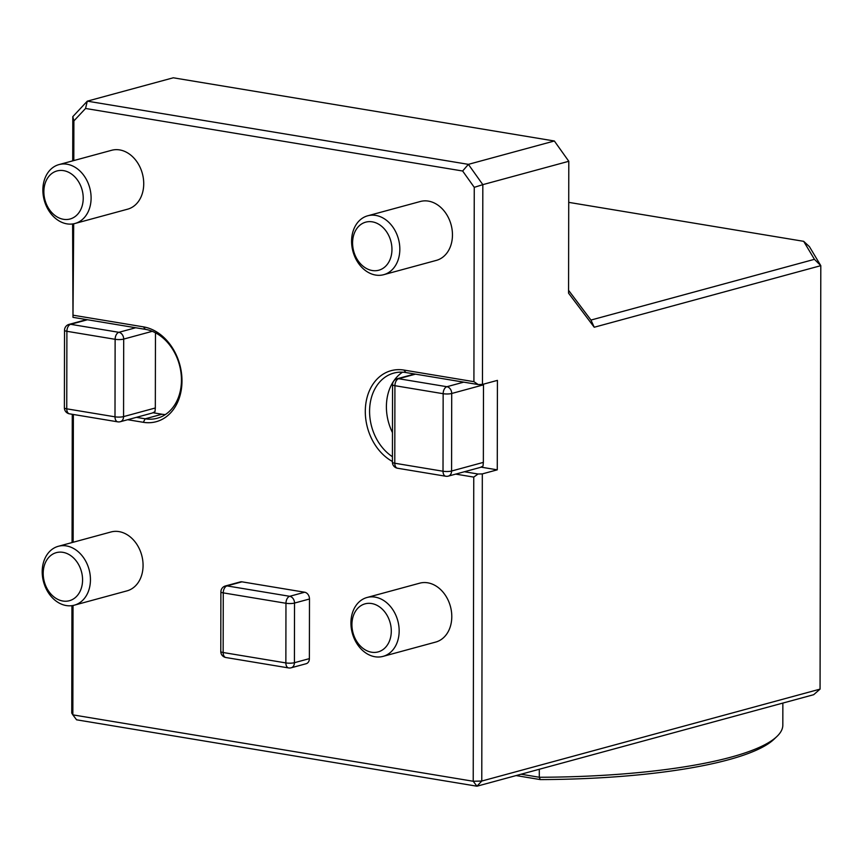 <?xml version="1.0" encoding="UTF-8"?>
<svg xmlns="http://www.w3.org/2000/svg" width="864" height="864" viewBox="0 0 864 864"><rect width="100%" height="100%" fill="white"/><g stroke="black" fill="none" stroke-linecap="round" stroke-linejoin="round"><path stroke-width="1.3" d="M371.65 603.536A24.894 19.235 -105.2 0 0 354.542 637.211A24.894 19.235 -105.2 0 0 388.627 642.87A24.894 19.235 -105.2 0 0 371.65 603.536M375.095 597.121A30.51 23.576 -105.2 0 0 367.038 597.488A30.51 23.576 -105.2 0 0 352.296 633.118A30.51 23.576 -105.2 0 0 383.044 656.381A30.51 23.576 -105.2 0 0 398.822 625.828A30.51 23.576 -105.2 0 0 375.095 597.121M383.044 656.381L435.672 642.082A30.51 23.576 -105.2 0 0 451.451 611.528A30.51 23.576 -105.2 0 0 427.723 582.811A30.51 23.576 -105.2 0 0 419.666 583.189L367.038 597.488M568.566 290.326L590.965 320.058L814.439 259.33L803.671 241.326L809.395 246.607L820.8 265.669L820.066 689.116L813.683 694.699L476.95 786.208L76.572 719.809L72.846 714.863L473.224 781.261L473.753 477.101L478.04 474.012L482.317 473.904L481.777 781.045L820.066 689.116M803.671 241.326L568.717 202.36M814.439 259.33L820.8 265.669L594.227 327.24L568.566 293.177L568.793 161.287L482.825 184.648L482.468 384.437L478.192 384.545L473.915 381.672L474.26 187.337L482.825 184.648L468.385 164.354L554.353 140.994L173.275 77.792L87.296 101.153L468.385 164.354L462.64 171.007L85.547 108.464L73.883 120.928L73.807 160.564M482.317 473.904L497.264 469.832L497.426 380.376L482.468 384.437M136.372 417.344L145.195 418.802A45.77 35.37 -105.2 0 0 157.27 418.241A45.77 35.37 -105.2 0 0 180.943 372.416A45.77 35.37 -105.2 0 0 145.346 329.346L72.986 317.347L72.608 223.96M72.716 160.866L72.803 116.64L73.883 120.928M73.03 605.48L72.846 714.863L71.755 713.048L71.939 605.664M72.058 542.56L72.274 414.299M568.793 161.287L554.353 140.994M478.192 384.545L405.832 372.546A45.77 35.37 -105.2 0 0 393.757 373.108A45.77 35.37 -105.2 0 0 369.587 410.497A45.77 35.37 -105.2 0 0 392.418 456.7M392.461 432.594A45.77 35.37 74.8 0 1 402.538 372.19M497.264 469.832L481.097 467.154M464.389 471.744L478.04 474.012M481.777 781.045L473.224 781.261L476.95 786.208L481.777 781.045M590.965 320.058L594.227 327.24M521.035 774.23L539.298 777.254L539.309 769.262M776.898 736.495L773.917 739.325A245.171 51.948 -179.9 0 1 540.302 779.587L539.298 777.254A248.216 52.596 0.1 0 0 776.898 736.495A248.216 52.596 0.1 0 0 782.827 725.101L782.86 703.069M73.699 223.787L72.986 317.347M72.803 116.64L87.296 101.153L85.547 108.464M73.364 414.472L73.148 542.257M153.079 412.754L162.011 414.234A45.77 35.37 -105.2 0 0 165.316 414.601M474.26 187.337L462.64 171.007M74.984 223.484L127.613 209.185A30.51 23.576 -105.2 0 0 143.392 178.632A30.51 23.576 -105.2 0 0 119.664 149.915A30.51 23.576 -105.2 0 0 111.618 150.293L58.979 164.592A30.51 23.576 -105.2 0 0 44.237 200.221A30.51 23.576 -105.2 0 0 74.984 223.484A30.51 23.576 -105.2 0 0 90.763 192.931A30.51 23.576 -105.2 0 0 67.036 164.225A30.51 23.576 -105.2 0 0 58.979 164.592M383.713 274.687L436.342 260.388A30.51 23.576 -105.2 0 0 452.12 229.835A30.51 23.576 -105.2 0 0 428.393 201.118A30.51 23.576 -105.2 0 0 420.336 201.496L367.708 215.795A30.51 23.576 -105.2 0 0 352.955 251.424A30.51 23.576 -105.2 0 0 383.713 274.687A30.51 23.576 -105.2 0 0 399.492 244.134A30.51 23.576 -105.2 0 0 375.764 215.417A30.51 23.576 -105.2 0 0 367.708 215.795M74.326 605.178L126.954 590.879A30.51 23.576 -105.2 0 0 142.733 560.326A30.51 23.576 -105.2 0 0 119.005 531.608A30.51 23.576 -105.2 0 0 110.948 531.986L58.32 546.296A30.51 23.576 -105.2 0 0 43.567 581.915A30.51 23.576 -105.2 0 0 74.326 605.178A30.51 23.576 -105.2 0 0 90.104 574.625A30.51 23.576 -105.2 0 0 66.377 545.918A30.51 23.576 -105.2 0 0 58.32 546.296M241.952 581.828L227.005 585.9A6.102 4.72 -105.2 0 0 225.396 585.976L240.343 581.904A6.102 4.72 74.8 0 1 241.952 581.828L304.668 592.229A6.102 4.72 74.8 0 1 309.485 599L309.377 658.638A6.102 4.72 74.8 0 1 306.148 663.725L291.2 667.786A6.102 4.72 74.8 0 0 294.419 662.699L309.377 658.638M392.418 461.484A48.816 37.724 74.8 0 1 365.742 404.33A48.816 37.724 74.8 0 1 403.974 370.073L473.915 381.672M73.537 315.274L143.489 326.873A48.816 37.724 74.8 0 1 181.991 380.981A48.816 37.724 74.8 0 1 143.316 422.302L127.688 419.71M473.753 477.101L455.706 474.109M483.484 384.167L483.484 384.847L451.71 393.487A6.102 4.72 -105.2 0 0 446.904 386.716L463.72 382.147M483.354 462.38L483.03 466.063L480.341 467.413L448.351 476.107A6.102 4.72 -105.2 0 0 451.58 471.02L483.354 462.38L483.484 384.847M540.302 779.587L516.089 775.57M155.002 411.664L152.323 413.014L120.334 421.708A6.102 4.72 -105.2 0 0 123.563 416.61L155.326 407.981L155.002 411.664M155.326 407.981L155.466 332.813M63.59 170.64A24.894 19.235 -105.2 0 0 46.483 204.314A24.894 19.235 -105.2 0 0 80.568 209.963A24.894 19.235 -105.2 0 0 63.59 170.64M372.308 221.843A24.894 19.235 -105.2 0 0 355.201 255.517A24.894 19.235 -105.2 0 0 389.297 261.166A24.894 19.235 -105.2 0 0 372.308 221.843M62.921 552.334A24.894 19.235 -105.2 0 0 45.814 586.008A24.894 19.235 -105.2 0 0 79.909 591.667A24.894 19.235 -105.2 0 0 62.921 552.334M162.011 414.234L145.195 418.802L143.316 422.302M405.832 372.546L403.974 370.073M415.487 374.144L398.66 378.724A6.102 4.72 -105.2 0 0 397.051 378.799A6.102 6.102 0 0 0 392.548 384.674L392.418 462.208A6.102 6.102 0 0 0 397.516 468.234A6.102 3.65 -80.6 0 1 394.783 463.234A6.102 1.296 -179.9 0 1 392.418 462.208M143.489 326.873L145.346 329.346M87.458 319.745L70.643 324.313L118.876 332.316L135.702 327.748M64.53 330.275A6.102 1.296 0.1 0 0 66.895 331.301A6.102 3.65 99.4 0 1 70.643 324.313A6.102 4.72 -105.2 0 0 69.034 324.389A6.102 6.102 0 0 0 64.53 330.275L64.39 407.808A6.102 1.296 0.1 0 0 66.755 408.834L114.998 416.826L115.128 339.304A6.102 3.65 99.4 0 1 118.876 332.316A6.102 4.72 74.8 0 1 123.692 339.088L123.563 416.61A6.102 1.296 0.1 0 1 114.998 416.826A6.102 3.65 99.4 0 0 117.742 421.837A6.102 6.102 0 0 0 120.334 421.708M152.258 331.322L123.692 339.088A6.102 1.296 0.1 0 1 115.128 339.304L66.895 331.301L66.755 408.834A6.102 3.65 99.4 0 0 69.498 413.834L117.742 421.837M309.485 599L294.527 603.061A6.102 4.72 -105.2 0 0 289.71 596.3A6.102 3.65 99.4 0 0 285.962 603.277L223.258 592.877A6.102 3.65 99.4 0 1 227.005 585.9L289.71 596.3L304.668 592.229M294.527 603.061L294.419 662.699A6.102 1.296 -179.9 0 1 285.865 662.915L285.962 603.277A6.102 1.296 -179.9 0 0 294.527 603.061M398.66 378.724L446.904 386.716A6.102 3.65 -80.6 0 0 443.156 393.703L394.913 385.7A6.102 3.65 -80.6 0 1 398.66 378.724M397.516 468.234L445.759 476.237A6.102 3.65 -80.6 0 1 443.016 471.236L443.156 393.703A6.102 1.296 -179.9 0 0 451.71 393.487L451.58 471.02A6.102 1.296 -179.9 0 1 443.016 471.236L394.783 463.234L394.913 385.7A6.102 1.296 -179.9 0 1 392.548 384.674M225.893 657.526A6.102 3.65 99.4 0 1 223.15 652.514L223.258 592.877A6.102 1.296 -179.9 0 1 220.892 591.851L220.784 651.488A6.102 6.102 0 0 0 225.893 657.526L288.598 667.926A6.102 6.102 0 0 0 291.2 667.786M220.784 651.488A6.102 1.296 -179.9 0 0 223.15 652.514L285.865 662.915A6.102 3.65 99.4 0 0 288.598 667.926M414.655 374.015L397.051 378.799M86.638 319.604L69.034 324.389M445.759 476.237A6.102 6.102 0 0 0 448.351 476.107M64.39 407.808A6.102 6.102 0 0 0 69.498 413.834M225.396 585.976A6.102 6.102 0 0 0 220.892 591.851"/></g></svg>
